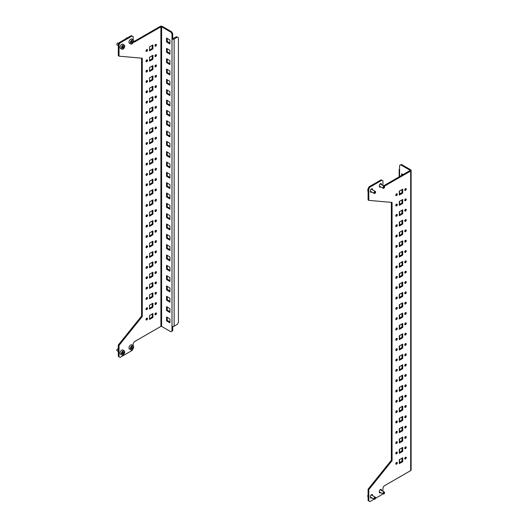 <?xml version="1.0" encoding="UTF-8"?>
<svg xmlns="http://www.w3.org/2000/svg" width="528" height="528" viewBox="0 0 528 528"><rect width="100%" height="100%" fill="white"/><g stroke="black" fill="none" stroke-linecap="round" stroke-linejoin="round"><path stroke-width="0.79" d="M170.914 32.188L171.626 31.772L172.702 33.634L172.702 38.59L171.989 39.006L171.989 34.043L170.914 32.188L161.608 26.816L160.895 26.816L160.895 326.396L161.608 326.396L170.914 331.769L172.702 330.739L172.702 326.423M171.989 331.148L171.989 39.006A1.518 0.878 0 0 0 174.134 39.006L177.355 37.145L176.642 36.729L172.702 38.59M146.005 50.945A1.063 0.614 120 0 0 146.797 49.625A1.063 0.614 120 0 0 146.791 49.586M146.005 61.274A1.063 0.614 120 0 0 146.797 59.954A1.063 0.614 120 0 0 146.791 59.915M146.005 71.603A1.063 0.614 120 0 0 146.797 70.283A1.063 0.614 120 0 0 146.791 70.244M146.005 81.932A1.063 0.614 120 0 0 146.797 80.612A1.063 0.614 120 0 0 146.791 80.573M146.005 92.268A1.063 0.614 120 0 0 146.797 90.948A1.063 0.614 120 0 0 146.791 90.902M146.005 102.597A1.063 0.614 120 0 0 146.797 101.277A1.063 0.614 120 0 0 146.791 101.237M146.005 112.926A1.063 0.614 120 0 0 146.797 111.606A1.063 0.614 120 0 0 146.791 111.566M146.005 123.255A1.063 0.614 120 0 0 146.797 121.935A1.063 0.614 120 0 0 146.791 121.895M146.005 133.591A1.063 0.614 120 0 0 146.797 132.264A1.063 0.614 120 0 0 146.791 132.224M146.005 205.9A1.063 0.614 120 0 0 146.797 204.58A1.063 0.614 120 0 0 146.791 204.541M146.005 216.229A1.063 0.614 120 0 0 146.797 214.909A1.063 0.614 120 0 0 146.791 214.87M146.005 226.565A1.063 0.614 120 0 0 146.797 225.238A1.063 0.614 120 0 0 146.791 225.199M146.005 236.894A1.063 0.614 120 0 0 146.797 235.574A1.063 0.614 120 0 0 146.791 235.534M146.005 247.223A1.063 0.614 120 0 0 146.797 245.903A1.063 0.614 120 0 0 146.791 245.863M146.005 257.552A1.063 0.614 120 0 0 146.797 256.232A1.063 0.614 120 0 0 146.791 256.192M146.005 267.881A1.063 0.614 120 0 0 146.797 266.561A1.063 0.614 120 0 0 146.791 266.521M146.005 278.216A1.063 0.614 120 0 0 146.797 276.896A1.063 0.614 120 0 0 146.791 276.857M146.005 288.545A1.063 0.614 120 0 0 146.797 287.225A1.063 0.614 120 0 0 146.791 287.186M146.005 298.874A1.063 0.614 120 0 0 146.797 297.554A1.063 0.614 120 0 0 146.791 297.515M146.005 309.203A1.063 0.614 120 0 0 146.797 307.883A1.063 0.614 120 0 0 146.791 307.844M146.005 319.539A1.063 0.614 120 0 0 146.797 318.212A1.063 0.614 120 0 0 146.791 318.173M146.005 174.907A1.063 0.614 120 0 0 146.797 173.587A1.063 0.614 120 0 0 146.791 173.547M146.005 164.578A1.063 0.614 120 0 0 146.797 163.258A1.063 0.614 120 0 0 146.791 163.218M146.005 154.249A1.063 0.614 120 0 0 146.797 152.929A1.063 0.614 120 0 0 146.791 152.889M146.005 143.92A1.063 0.614 120 0 0 146.797 142.6A1.063 0.614 120 0 0 146.791 142.56M146.005 195.571A1.063 0.614 120 0 0 146.797 194.251A1.063 0.614 120 0 0 146.791 194.212M149.53 50.008L152.216 48.457L152.216 45.355M149.53 60.337L152.216 58.786L152.216 55.684M149.53 70.666L152.216 69.115L152.216 66.02M149.53 80.995L152.216 79.444L152.216 76.349M149.53 91.324L152.216 89.78L152.216 86.678M149.53 101.66L152.216 100.109L152.216 97.007M149.53 111.989L152.216 110.438L152.216 107.342M149.53 122.318L152.216 120.767L152.216 117.671M149.53 132.647L152.216 131.102L152.216 128M149.53 204.963L152.216 203.412L152.216 200.317M149.53 215.292L152.216 213.741L152.216 210.646M149.53 225.621L152.216 224.077L152.216 220.975M149.53 235.957L152.216 234.406L152.216 231.304M149.53 246.286L152.216 244.735L152.216 241.633M149.53 256.615L152.216 255.064L152.216 251.968M149.53 266.944L152.216 265.393L152.216 262.297M149.53 277.273L152.216 275.728L152.216 272.626M149.53 287.608L152.216 286.057L152.216 282.955M149.53 297.937L152.216 296.386L152.216 293.291M149.53 308.266L152.216 306.715L152.216 303.62M149.53 318.595L152.216 317.051L152.216 313.949M149.53 173.969L152.216 172.418L152.216 169.323M149.53 163.64L152.216 162.089L152.216 158.994M149.53 153.311L152.216 151.76L152.216 148.658M149.53 142.982L152.216 141.431L152.216 138.329M149.53 194.634L152.216 193.083L152.216 189.981M154.955 45.778A1.063 0.614 120 0 0 155.74 44.458A1.063 0.614 120 0 0 155.74 44.418M154.955 56.107A1.063 0.614 120 0 0 155.74 54.787A1.063 0.614 120 0 0 155.74 54.747M154.955 66.442A1.063 0.614 120 0 0 155.74 65.116A1.063 0.614 120 0 0 155.74 65.076M154.955 76.771A1.063 0.614 120 0 0 155.74 75.451A1.063 0.614 120 0 0 155.74 75.412M154.955 87.1A1.063 0.614 120 0 0 155.74 85.78A1.063 0.614 120 0 0 155.74 85.741M154.955 97.429A1.063 0.614 120 0 0 155.74 96.109A1.063 0.614 120 0 0 155.74 96.07M154.955 107.758A1.063 0.614 120 0 0 155.74 106.438A1.063 0.614 120 0 0 155.74 106.399M154.955 118.094A1.063 0.614 120 0 0 155.74 116.774A1.063 0.614 120 0 0 155.74 116.734M154.955 128.423A1.063 0.614 120 0 0 155.74 127.103A1.063 0.614 120 0 0 155.74 127.063M154.955 200.739A1.063 0.614 120 0 0 155.74 199.412A1.063 0.614 120 0 0 155.74 199.373M154.955 211.068A1.063 0.614 120 0 0 155.74 209.748A1.063 0.614 120 0 0 155.74 209.708M154.955 221.397A1.063 0.614 120 0 0 155.74 220.077A1.063 0.614 120 0 0 155.74 220.037M154.955 231.726A1.063 0.614 120 0 0 155.74 230.406A1.063 0.614 120 0 0 155.74 230.366M154.955 242.055A1.063 0.614 120 0 0 155.74 240.735A1.063 0.614 120 0 0 155.74 240.695M154.955 252.391A1.063 0.614 120 0 0 155.74 251.071A1.063 0.614 120 0 0 155.74 251.024M154.955 262.72A1.063 0.614 120 0 0 155.74 261.4A1.063 0.614 120 0 0 155.74 261.36M154.955 273.049A1.063 0.614 120 0 0 155.74 271.729A1.063 0.614 120 0 0 155.74 271.689M154.955 283.378A1.063 0.614 120 0 0 155.74 282.058A1.063 0.614 120 0 0 155.74 282.018M154.955 293.713A1.063 0.614 120 0 0 155.74 292.387A1.063 0.614 120 0 0 155.74 292.347M154.955 304.042A1.063 0.614 120 0 0 155.74 302.722A1.063 0.614 120 0 0 155.74 302.683M154.955 314.371A1.063 0.614 120 0 0 155.74 313.051A1.063 0.614 120 0 0 155.74 313.012M154.955 169.745A1.063 0.614 120 0 0 155.74 168.425A1.063 0.614 120 0 0 155.74 168.386M154.955 159.416A1.063 0.614 120 0 0 155.74 158.09A1.063 0.614 120 0 0 155.74 158.05M154.955 149.081A1.063 0.614 120 0 0 155.74 147.761A1.063 0.614 120 0 0 155.74 147.721M154.955 138.752A1.063 0.614 120 0 0 155.74 137.432A1.063 0.614 120 0 0 155.74 137.392M154.955 190.403A1.063 0.614 120 0 0 155.74 189.083A1.063 0.614 120 0 0 155.74 189.044M154.955 180.074A1.063 0.614 120 0 0 155.74 178.754A1.063 0.614 120 0 0 155.74 178.715M146.005 185.242A1.063 0.614 120 0 0 146.797 183.922A1.063 0.614 120 0 0 146.791 183.876M149.53 184.298L152.216 182.754L152.216 179.652M118.312 44.372L118.312 55.737L119.024 56.153L119.024 44.788L118.312 44.372L119.381 42.517L120.1 42.926L119.024 44.788M133.162 39.844L133.162 36.63L131.373 35.594L119.381 42.517M171.626 31.772L162.327 26.4A1.518 0.878 0 0 0 160.175 26.4L133.551 41.771M141.57 58.166L141.57 316.054L118.312 344.989L118.312 356.354L120.1 357.39L132.086 350.467L133.162 348.447M147.51 50.035A1.063 0.614 120 0 0 147.292 49.553A1.063 0.614 120 0 0 146.23 50.16A1.063 0.614 120 0 0 146.23 51.388A1.063 0.614 120 0 0 147.048 51.104A1.063 0.614 120 0 0 147.51 50.035M147.51 60.364A1.063 0.614 120 0 0 147.292 59.882A1.063 0.614 120 0 0 146.23 60.496A1.063 0.614 120 0 0 146.23 61.723A1.063 0.614 120 0 0 147.048 61.433A1.063 0.614 120 0 0 147.51 60.364M147.51 70.699A1.063 0.614 120 0 0 147.292 70.211A1.063 0.614 120 0 0 146.23 70.825A1.063 0.614 120 0 0 146.23 72.052A1.063 0.614 120 0 0 147.048 71.768A1.063 0.614 120 0 0 147.51 70.699M147.51 81.028A1.063 0.614 120 0 0 147.292 80.54A1.063 0.614 120 0 0 146.23 81.154A1.063 0.614 120 0 0 146.23 82.381A1.063 0.614 120 0 0 147.048 82.097A1.063 0.614 120 0 0 147.51 81.028M147.51 91.357A1.063 0.614 120 0 0 147.292 90.869A1.063 0.614 120 0 0 146.23 91.483A1.063 0.614 120 0 0 146.23 92.71A1.063 0.614 120 0 0 147.048 92.426A1.063 0.614 120 0 0 147.51 91.357M147.51 101.686A1.063 0.614 120 0 0 147.292 101.204A1.063 0.614 120 0 0 146.23 101.818A1.063 0.614 120 0 0 146.23 103.046A1.063 0.614 120 0 0 147.048 102.755A1.063 0.614 120 0 0 147.51 101.686M147.51 112.022A1.063 0.614 120 0 0 147.292 111.533A1.063 0.614 120 0 0 146.23 112.147A1.063 0.614 120 0 0 146.23 113.375A1.063 0.614 120 0 0 147.048 113.091A1.063 0.614 120 0 0 147.51 112.022M147.51 122.351A1.063 0.614 120 0 0 147.292 121.862A1.063 0.614 120 0 0 146.23 122.476A1.063 0.614 120 0 0 146.23 123.704A1.063 0.614 120 0 0 147.048 123.42A1.063 0.614 120 0 0 147.51 122.351M147.51 132.68A1.063 0.614 120 0 0 147.292 132.191A1.063 0.614 120 0 0 146.23 132.805A1.063 0.614 120 0 0 146.23 134.033A1.063 0.614 120 0 0 147.048 133.749A1.063 0.614 120 0 0 147.51 132.68M147.51 204.996A1.063 0.614 120 0 0 147.292 204.508A1.063 0.614 120 0 0 146.23 205.121A1.063 0.614 120 0 0 146.23 206.349A1.063 0.614 120 0 0 147.048 206.065A1.063 0.614 120 0 0 147.51 204.996M147.51 215.325A1.063 0.614 120 0 0 147.292 214.837A1.063 0.614 120 0 0 146.23 215.45A1.063 0.614 120 0 0 146.23 216.678A1.063 0.614 120 0 0 147.048 216.394A1.063 0.614 120 0 0 147.51 215.325M147.51 225.654A1.063 0.614 120 0 0 147.292 225.166A1.063 0.614 120 0 0 146.23 225.779A1.063 0.614 120 0 0 146.23 227.007A1.063 0.614 120 0 0 147.048 226.723A1.063 0.614 120 0 0 147.51 225.654M147.51 235.983A1.063 0.614 120 0 0 147.292 235.501A1.063 0.614 120 0 0 146.23 236.115A1.063 0.614 120 0 0 146.23 237.336A1.063 0.614 120 0 0 147.048 237.052A1.063 0.614 120 0 0 147.51 235.983M147.51 246.319A1.063 0.614 120 0 0 147.292 245.83A1.063 0.614 120 0 0 146.23 246.444A1.063 0.614 120 0 0 146.23 247.672A1.063 0.614 120 0 0 147.048 247.388A1.063 0.614 120 0 0 147.51 246.319M147.51 256.648A1.063 0.614 120 0 0 147.292 256.159A1.063 0.614 120 0 0 146.23 256.773A1.063 0.614 120 0 0 146.23 258.001A1.063 0.614 120 0 0 147.048 257.717A1.063 0.614 120 0 0 147.51 256.648M147.51 266.977A1.063 0.614 120 0 0 147.292 266.488A1.063 0.614 120 0 0 146.23 267.102A1.063 0.614 120 0 0 146.23 268.33A1.063 0.614 120 0 0 147.048 268.046A1.063 0.614 120 0 0 147.51 266.977M147.51 277.306A1.063 0.614 120 0 0 147.292 276.817A1.063 0.614 120 0 0 146.23 277.431A1.063 0.614 120 0 0 146.23 278.659A1.063 0.614 120 0 0 147.048 278.375A1.063 0.614 120 0 0 147.51 277.306M147.51 287.635A1.063 0.614 120 0 0 147.292 287.153A1.063 0.614 120 0 0 146.23 287.767A1.063 0.614 120 0 0 146.23 288.994A1.063 0.614 120 0 0 147.048 288.704A1.063 0.614 120 0 0 147.51 287.635M147.51 297.97A1.063 0.614 120 0 0 147.292 297.482A1.063 0.614 120 0 0 146.23 298.096A1.063 0.614 120 0 0 146.23 299.323A1.063 0.614 120 0 0 147.048 299.039A1.063 0.614 120 0 0 147.51 297.97M147.51 308.299A1.063 0.614 120 0 0 147.292 307.811A1.063 0.614 120 0 0 146.23 308.425A1.063 0.614 120 0 0 146.23 309.652A1.063 0.614 120 0 0 147.048 309.368A1.063 0.614 120 0 0 147.51 308.299M147.51 318.628A1.063 0.614 120 0 0 147.292 318.14A1.063 0.614 120 0 0 146.23 318.754A1.063 0.614 120 0 0 146.23 319.981A1.063 0.614 120 0 0 147.048 319.697A1.063 0.614 120 0 0 147.51 318.628M147.51 174.002A1.063 0.614 120 0 0 147.292 173.514A1.063 0.614 120 0 0 146.23 174.128A1.063 0.614 120 0 0 146.23 175.355A1.063 0.614 120 0 0 147.048 175.072A1.063 0.614 120 0 0 147.51 174.002M147.51 163.673A1.063 0.614 120 0 0 147.292 163.185A1.063 0.614 120 0 0 146.23 163.799A1.063 0.614 120 0 0 146.23 165.026A1.063 0.614 120 0 0 147.048 164.743A1.063 0.614 120 0 0 147.51 163.673M147.51 153.338A1.063 0.614 120 0 0 147.292 152.856A1.063 0.614 120 0 0 146.23 153.47A1.063 0.614 120 0 0 146.23 154.697A1.063 0.614 120 0 0 147.048 154.414A1.063 0.614 120 0 0 147.51 153.338M147.51 143.009A1.063 0.614 120 0 0 147.292 142.527A1.063 0.614 120 0 0 146.23 143.141A1.063 0.614 120 0 0 146.23 144.362A1.063 0.614 120 0 0 147.048 144.078A1.063 0.614 120 0 0 147.51 143.009M147.51 194.66A1.063 0.614 120 0 0 147.292 194.179A1.063 0.614 120 0 0 146.23 194.792A1.063 0.614 120 0 0 146.23 196.02A1.063 0.614 120 0 0 147.048 195.73A1.063 0.614 120 0 0 147.51 194.66M152.929 48.866L152.929 44.946L149.53 46.906L149.53 50.833L152.929 48.866L152.216 48.457M152.929 59.202L152.929 55.275L149.53 57.235L149.53 61.162L152.929 59.202L152.216 58.786M152.929 69.531L152.929 65.604L149.53 67.564L149.53 71.491L152.929 69.531L152.216 69.115M152.929 79.86L152.929 75.933L149.53 77.9L149.53 81.82L152.929 79.86L152.216 79.444M152.929 90.189L152.929 86.262L149.53 88.229L149.53 92.156L152.929 90.189L152.216 89.78M152.929 100.518L152.929 96.598L149.53 98.558L149.53 102.485L152.929 100.518L152.216 100.109M152.929 110.854L152.929 106.927L149.53 108.887L149.53 112.814L152.929 110.854L152.216 110.438M152.929 121.183L152.929 117.256L149.53 119.222L149.53 123.143L152.929 121.183L152.216 120.767M152.929 131.512L152.929 127.585L149.53 129.551L149.53 133.478L152.929 131.512L152.216 131.102M152.929 203.828L152.929 199.901L149.53 201.861L149.53 205.788L152.929 203.828L152.216 203.412M152.929 214.157L152.929 210.23L149.53 212.197L149.53 216.117L152.929 214.157L152.216 213.741M152.929 224.486L152.929 220.559L149.53 222.526L149.53 226.453L152.929 224.486L152.216 224.077M152.929 234.815L152.929 230.894L149.53 232.855L149.53 236.782L152.929 234.815L152.216 234.406M152.929 245.15L152.929 241.223L149.53 243.184L149.53 247.111L152.929 245.15L152.216 244.735M152.929 255.479L152.929 251.552L149.53 253.513L149.53 257.44L152.929 255.479L152.216 255.064M152.929 265.808L152.929 261.881L149.53 263.848L149.53 267.769L152.929 265.808L152.216 265.393M152.929 276.137L152.929 272.217L149.53 274.177L149.53 278.104L152.929 276.137L152.216 275.728M152.929 286.473L152.929 282.546L149.53 284.506L149.53 288.433L152.929 286.473L152.216 286.057M152.929 296.802L152.929 292.875L149.53 294.835L149.53 298.762L152.929 296.802L152.216 296.386M152.929 307.131L152.929 303.204L149.53 305.171L149.53 309.091L152.929 307.131L152.216 306.715M152.929 317.46L152.929 313.533L149.53 315.5L149.53 319.427L152.929 317.46L152.216 317.051M152.929 172.834L152.929 168.907L149.53 170.874L149.53 174.794L152.929 172.834L152.216 172.418M152.929 162.505L152.929 158.578L149.53 160.538L149.53 164.465L152.929 162.505L152.216 162.089M152.929 152.176L152.929 148.249L149.53 150.209L149.53 154.136L152.929 152.176L152.216 151.76M152.929 141.841L152.929 137.92L149.53 139.88L149.53 143.807L152.929 141.841L152.216 141.431M152.929 193.499L152.929 189.572L149.53 191.532L149.53 195.459L152.929 193.499L152.216 193.083M156.46 44.873A1.063 0.614 120 0 0 156.235 44.385A1.063 0.614 120 0 0 155.173 44.999A1.063 0.614 120 0 0 155.173 46.226A1.063 0.614 120 0 0 155.991 45.943A1.063 0.614 120 0 0 156.46 44.873M156.46 55.202A1.063 0.614 120 0 0 156.235 54.714A1.063 0.614 120 0 0 155.173 55.328A1.063 0.614 120 0 0 155.173 56.555A1.063 0.614 120 0 0 155.991 56.272A1.063 0.614 120 0 0 156.46 55.202M156.46 65.531A1.063 0.614 120 0 0 156.235 65.043A1.063 0.614 120 0 0 155.173 65.657A1.063 0.614 120 0 0 155.173 66.884A1.063 0.614 120 0 0 155.991 66.601A1.063 0.614 120 0 0 156.46 65.531M156.46 75.86A1.063 0.614 120 0 0 156.235 75.379A1.063 0.614 120 0 0 155.173 75.992A1.063 0.614 120 0 0 155.173 77.213A1.063 0.614 120 0 0 155.991 76.93A1.063 0.614 120 0 0 156.46 75.86M156.46 86.196A1.063 0.614 120 0 0 156.235 85.708A1.063 0.614 120 0 0 155.173 86.321A1.063 0.614 120 0 0 155.173 87.549A1.063 0.614 120 0 0 155.991 87.265A1.063 0.614 120 0 0 156.46 86.196M156.46 96.525A1.063 0.614 120 0 0 156.235 96.037A1.063 0.614 120 0 0 155.173 96.65A1.063 0.614 120 0 0 155.173 97.878A1.063 0.614 120 0 0 155.991 97.594A1.063 0.614 120 0 0 156.46 96.525M156.46 106.854A1.063 0.614 120 0 0 156.235 106.366A1.063 0.614 120 0 0 155.173 106.979A1.063 0.614 120 0 0 155.173 108.207A1.063 0.614 120 0 0 155.991 107.923A1.063 0.614 120 0 0 156.46 106.854M156.46 117.183A1.063 0.614 120 0 0 156.235 116.695A1.063 0.614 120 0 0 155.173 117.308A1.063 0.614 120 0 0 155.173 118.536A1.063 0.614 120 0 0 155.991 118.252A1.063 0.614 120 0 0 156.46 117.183M156.46 127.512A1.063 0.614 120 0 0 156.235 127.03A1.063 0.614 120 0 0 155.173 127.644A1.063 0.614 120 0 0 155.173 128.872A1.063 0.614 120 0 0 155.991 128.581A1.063 0.614 120 0 0 156.46 127.512M156.46 199.828A1.063 0.614 120 0 0 156.235 199.34A1.063 0.614 120 0 0 155.173 199.954A1.063 0.614 120 0 0 155.173 201.181A1.063 0.614 120 0 0 155.991 200.897A1.063 0.614 120 0 0 156.46 199.828M156.46 210.157A1.063 0.614 120 0 0 156.235 209.675A1.063 0.614 120 0 0 155.173 210.283A1.063 0.614 120 0 0 155.173 211.51A1.063 0.614 120 0 0 155.991 211.226A1.063 0.614 120 0 0 156.46 210.157M156.46 220.486A1.063 0.614 120 0 0 156.235 220.004A1.063 0.614 120 0 0 155.173 220.618A1.063 0.614 120 0 0 155.173 221.846A1.063 0.614 120 0 0 155.991 221.555A1.063 0.614 120 0 0 156.46 220.486M156.46 230.822A1.063 0.614 120 0 0 156.235 230.333A1.063 0.614 120 0 0 155.173 230.947A1.063 0.614 120 0 0 155.173 232.175A1.063 0.614 120 0 0 155.991 231.891A1.063 0.614 120 0 0 156.46 230.822M156.46 241.151A1.063 0.614 120 0 0 156.235 240.662A1.063 0.614 120 0 0 155.173 241.276A1.063 0.614 120 0 0 155.173 242.504A1.063 0.614 120 0 0 155.991 242.22A1.063 0.614 120 0 0 156.46 241.151M156.46 251.48A1.063 0.614 120 0 0 156.235 250.991A1.063 0.614 120 0 0 155.173 251.605A1.063 0.614 120 0 0 155.173 252.833A1.063 0.614 120 0 0 155.991 252.549A1.063 0.614 120 0 0 156.46 251.48M156.46 261.809A1.063 0.614 120 0 0 156.235 261.327A1.063 0.614 120 0 0 155.173 261.941A1.063 0.614 120 0 0 155.173 263.168A1.063 0.614 120 0 0 155.991 262.878A1.063 0.614 120 0 0 156.46 261.809M156.46 272.144A1.063 0.614 120 0 0 156.235 271.656A1.063 0.614 120 0 0 155.173 272.27A1.063 0.614 120 0 0 155.173 273.497A1.063 0.614 120 0 0 155.991 273.214A1.063 0.614 120 0 0 156.46 272.144M156.46 282.473A1.063 0.614 120 0 0 156.235 281.985A1.063 0.614 120 0 0 155.173 282.599A1.063 0.614 120 0 0 155.173 283.826A1.063 0.614 120 0 0 155.991 283.543A1.063 0.614 120 0 0 156.46 282.473M156.46 292.802A1.063 0.614 120 0 0 156.235 292.314A1.063 0.614 120 0 0 155.173 292.928A1.063 0.614 120 0 0 155.173 294.155A1.063 0.614 120 0 0 155.991 293.872A1.063 0.614 120 0 0 156.46 292.802M156.46 303.131A1.063 0.614 120 0 0 156.235 302.65A1.063 0.614 120 0 0 155.173 303.263A1.063 0.614 120 0 0 155.173 304.484A1.063 0.614 120 0 0 155.991 304.201A1.063 0.614 120 0 0 156.46 303.131M156.46 313.46A1.063 0.614 120 0 0 156.235 312.979A1.063 0.614 120 0 0 155.173 313.592A1.063 0.614 120 0 0 155.173 314.82A1.063 0.614 120 0 0 155.991 314.536A1.063 0.614 120 0 0 156.46 313.46M156.46 168.835A1.063 0.614 120 0 0 156.235 168.353A1.063 0.614 120 0 0 155.173 168.967A1.063 0.614 120 0 0 155.173 170.194A1.063 0.614 120 0 0 155.991 169.904A1.063 0.614 120 0 0 156.46 168.835M156.46 158.506A1.063 0.614 120 0 0 156.235 158.017A1.063 0.614 120 0 0 155.173 158.631A1.063 0.614 120 0 0 155.173 159.859A1.063 0.614 120 0 0 155.991 159.575A1.063 0.614 120 0 0 156.46 158.506M156.46 148.177A1.063 0.614 120 0 0 156.235 147.688A1.063 0.614 120 0 0 155.173 148.302A1.063 0.614 120 0 0 155.173 149.53A1.063 0.614 120 0 0 155.991 149.246A1.063 0.614 120 0 0 156.46 148.177M156.46 137.848A1.063 0.614 120 0 0 156.235 137.359A1.063 0.614 120 0 0 155.173 137.973A1.063 0.614 120 0 0 155.173 139.201A1.063 0.614 120 0 0 155.991 138.917A1.063 0.614 120 0 0 156.46 137.848M156.46 189.499A1.063 0.614 120 0 0 156.235 189.011A1.063 0.614 120 0 0 155.173 189.625A1.063 0.614 120 0 0 155.173 190.852A1.063 0.614 120 0 0 155.991 190.568A1.063 0.614 120 0 0 156.46 189.499M156.46 179.17A1.063 0.614 120 0 0 156.235 178.682A1.063 0.614 120 0 0 155.173 179.296A1.063 0.614 120 0 0 155.173 180.523A1.063 0.614 120 0 0 155.991 180.239A1.063 0.614 120 0 0 156.46 179.17M147.51 184.331A1.063 0.614 120 0 0 147.292 183.843A1.063 0.614 120 0 0 146.23 184.457A1.063 0.614 120 0 0 146.23 185.684A1.063 0.614 120 0 0 147.048 185.401A1.063 0.614 120 0 0 147.51 184.331M152.929 183.163L152.929 179.236L149.53 181.203L149.53 185.13L152.929 183.163L152.216 182.754M132.086 36.01L120.1 42.926M118.312 344.989L119.024 345.404L142.283 316.47L142.283 58.232L119.024 56.153M119.024 345.404L119.024 356.77M160.895 326.396L134.231 341.788L133.162 343.649L133.162 345.622M160.895 26.816L134.231 42.207L133.544 41.804M169.93 322.007L167.244 320.456L167.244 317.361M169.93 311.678L167.244 310.127L167.244 307.025M169.93 301.343L167.244 299.798L167.244 296.696M169.93 291.014L167.244 289.463L167.244 286.367M169.93 280.685L167.244 279.134L167.244 276.038M169.93 270.356L167.244 268.805L167.244 265.703M169.93 260.027L167.244 258.476L167.244 255.374M169.93 249.691L167.244 248.147L167.244 245.045M169.93 239.362L167.244 237.811L167.244 234.716M169.93 229.033L167.244 227.482L167.244 224.387M169.93 156.717L167.244 155.173L167.244 152.071M169.93 146.388L167.244 144.837L167.244 141.742M169.93 136.059L167.244 134.508L167.244 131.413M169.93 125.73L167.244 124.179L167.244 121.077M169.93 115.394L167.244 113.85L167.244 110.748M169.93 105.065L167.244 103.514L167.244 100.419M169.93 94.736L167.244 93.185L167.244 90.09M169.93 84.407L167.244 82.856L167.244 79.754M169.93 74.078L167.244 72.527L167.244 69.425M169.93 63.743L167.244 62.192L167.244 59.096M169.93 53.414L167.244 51.863L167.244 48.767M169.93 43.085L167.244 41.534L167.244 38.432M169.93 187.711L167.244 186.16L167.244 183.064M169.93 198.04L167.244 196.489L167.244 193.393M169.93 208.369L167.244 206.824L167.244 203.722M169.93 218.704L167.244 217.153L167.244 214.051M169.93 167.053L167.244 165.502L167.244 162.4M169.93 177.382L167.244 175.831L167.244 172.729M166.531 316.945L166.531 320.872L169.93 322.832L169.93 318.905L166.531 316.945M166.531 306.616L166.531 310.543L169.93 312.503L169.93 308.576L166.531 306.616M166.531 296.287L166.531 300.208L169.93 302.174L169.93 298.247L166.531 296.287M166.531 285.952L166.531 289.879L169.93 291.839L169.93 287.918L166.531 285.952M166.531 275.623L166.531 279.55L169.93 281.51L169.93 277.583L166.531 275.623M166.531 265.294L166.531 269.221L169.93 271.181L169.93 267.254L166.531 265.294M166.531 254.965L166.531 258.885L169.93 260.852L169.93 256.925L166.531 254.965M166.531 244.629L166.531 248.556L169.93 250.523L169.93 246.596L166.531 244.629M166.531 234.3L166.531 238.227L169.93 240.187L169.93 236.267L166.531 234.3M166.531 223.971L166.531 227.898L169.93 229.858L169.93 225.931L166.531 223.971M166.531 151.655L166.531 155.582L169.93 157.549L169.93 153.622L166.531 151.655M166.531 141.326L166.531 145.253L169.93 147.213L169.93 143.293L166.531 141.326M166.531 130.997L166.531 134.924L169.93 136.884L169.93 132.957L166.531 130.997M166.531 120.668L166.531 124.588L169.93 126.555L169.93 122.628L166.531 120.668M166.531 110.332L166.531 114.259L169.93 116.226L169.93 112.299L166.531 110.332M166.531 100.003L166.531 103.93L169.93 105.89L169.93 101.97L166.531 100.003M166.531 89.674L166.531 93.601L169.93 95.561L169.93 91.634L166.531 89.674M166.531 79.345L166.531 83.272L169.93 85.232L169.93 81.305L166.531 79.345M166.531 69.016L166.531 72.937L169.93 74.903L169.93 70.976L166.531 69.016M166.531 58.681L166.531 62.608L169.93 64.568L169.93 60.647L166.531 58.681M166.531 48.352L166.531 52.279L169.93 54.239L169.93 50.312L166.531 48.352M166.531 38.023L166.531 41.95L169.93 43.91L169.93 39.983L166.531 38.023M166.531 182.648L166.531 186.575L169.93 188.536L169.93 184.609L166.531 182.648M166.531 192.977L166.531 196.904L169.93 198.865L169.93 194.944L166.531 192.977M166.531 203.306L166.531 207.233L169.93 209.2L169.93 205.273L166.531 203.306M166.531 213.642L166.531 217.562L169.93 219.529L169.93 215.602L166.531 213.642M166.531 161.99L166.531 165.911L169.93 167.878L169.93 163.951L166.531 161.99M166.531 172.319L166.531 176.246L169.93 178.207L169.93 174.28L166.531 172.319M172.702 33.634L171.989 34.043M141.57 316.054L142.283 316.47M177.355 37.145L178.431 37.765L178.431 322.469L177.355 324.331L174.134 326.192A1.518 0.878 180 0 1 171.989 326.192M167.244 175.831L166.531 176.246M167.244 165.502L166.531 165.911M167.244 217.153L166.531 217.562M167.244 206.824L166.531 207.233M167.244 196.489L166.531 196.904M167.244 186.16L166.531 186.575M167.244 41.534L166.531 41.95M167.244 51.863L166.531 52.279M167.244 62.192L166.531 62.608M167.244 72.527L166.531 72.937M167.244 82.856L166.531 83.272M167.244 93.185L166.531 93.601M167.244 103.514L166.531 103.93M167.244 113.85L166.531 114.259M167.244 124.179L166.531 124.588M167.244 134.508L166.531 134.924M167.244 144.837L166.531 145.253M167.244 155.173L166.531 155.582M167.244 227.482L166.531 227.898M167.244 237.811L166.531 238.227M167.244 248.147L166.531 248.556M167.244 258.476L166.531 258.885M167.244 268.805L166.531 269.221M167.244 279.134L166.531 279.55M167.244 289.463L166.531 289.879M167.244 299.798L166.531 300.208M167.244 310.127L166.531 310.543M167.244 320.456L166.531 320.872M116.893 350.084A0.759 0.436 -60 0 1 117.533 348.968M118.312 348.843L118.252 348.81A1.142 0.66 120 0 0 117.685 348.863A1.142 0.66 120 0 0 116.879 350.262A1.142 0.66 120 0 0 117.11 350.783L118.312 351.47M124.232 350.803L122.912 350.038A2.402 1.386 120 0 0 120.509 351.424A2.402 1.386 120 0 0 120.509 354.202L121.829 354.968A2.402 1.386 120 0 0 123.684 354.321A2.402 1.386 120 0 0 124.733 351.905A2.402 1.386 120 0 0 124.232 350.803A2.402 1.386 120 0 0 121.829 352.189A2.402 1.386 120 0 0 121.829 354.968M123.499 353.549L123.961 352.348L123.499 351.688L122.569 352.222L122.1 353.423L122.569 354.083L123.499 353.549L122.423 352.928L122.734 352.13M123.156 351.886L123.961 352.348M133.181 345.635L131.855 344.87A2.402 1.386 120 0 0 129.452 346.262A2.402 1.386 120 0 0 129.452 349.034L130.779 349.8A2.402 1.386 120 0 0 132.627 349.16A2.402 1.386 120 0 0 133.676 346.738A2.402 1.386 120 0 0 133.181 345.635A2.402 1.386 120 0 0 130.779 347.028A2.402 1.386 120 0 0 130.779 349.8M132.442 348.381L132.911 347.18L132.442 346.52L131.512 347.061L131.05 348.256L131.512 348.916L132.442 348.381L131.373 347.761L131.683 346.962M132.106 346.718L132.911 347.18M116.893 44.299A0.759 0.436 -60 0 1 117.533 43.184M118.879 43.388L118.252 43.025A1.142 0.66 120 0 0 117.685 43.085A1.142 0.66 120 0 0 116.879 44.477A1.142 0.66 120 0 0 117.11 44.999L118.312 45.692M124.232 45.019L122.912 44.253A2.402 1.386 120 0 0 120.509 45.646A2.402 1.386 120 0 0 120.509 48.418L121.829 49.183A2.402 1.386 120 0 0 123.684 48.543A2.402 1.386 120 0 0 124.733 46.121A2.402 1.386 120 0 0 124.232 45.019A2.402 1.386 120 0 0 121.829 46.411A2.402 1.386 120 0 0 121.829 49.183M123.499 47.764L123.961 46.563L123.499 45.903L122.569 46.438L122.1 47.639L122.569 48.299L123.499 47.764L122.423 47.144L122.734 46.345M123.156 46.101L123.961 46.563M125.855 38.782A0.759 0.436 -60 0 1 126.482 38.023M127.321 37.93L127.195 37.864A1.142 0.66 120 0 0 126.628 37.917A1.142 0.66 120 0 0 125.961 38.716M133.181 39.857L131.855 39.092A2.402 1.386 120 0 0 129.452 40.478A2.402 1.386 120 0 0 129.452 43.256L130.779 44.015A2.402 1.386 120 0 0 132.627 43.375A2.402 1.386 120 0 0 133.676 40.953A2.402 1.386 120 0 0 133.181 39.857A2.402 1.386 120 0 0 130.779 41.243A2.402 1.386 120 0 0 130.779 44.015M132.442 42.596L132.911 41.402L132.442 40.742L131.512 41.276L131.05 42.471L131.512 43.138L132.442 42.596L131.373 41.976L131.683 41.177M132.106 40.933L132.911 41.402M411.121 170.405L411.121 469.986A1.518 0.878 180 0 1 410.678 470.606L410.678 171.026A1.518 0.878 0 0 0 411.121 170.405A1.518 0.878 0 0 0 410.678 169.785L401.372 164.413L399.584 165.449L399.584 176.603M397.294 462.838A1.063 0.614 -60 0 1 396.832 463.907A1.063 0.614 -60 0 1 396.013 464.198A1.063 0.614 -60 0 1 396.013 462.97A1.063 0.614 -60 0 1 397.076 462.356A1.063 0.614 -60 0 1 397.294 462.838M397.294 452.509A1.063 0.614 -60 0 1 396.832 453.578A1.063 0.614 -60 0 1 396.013 453.862A1.063 0.614 -60 0 1 396.013 452.635A1.063 0.614 -60 0 1 397.076 452.021A1.063 0.614 -60 0 1 397.294 452.509M397.294 442.18A1.063 0.614 -60 0 1 396.832 443.249A1.063 0.614 -60 0 1 396.013 443.533A1.063 0.614 -60 0 1 396.013 442.306A1.063 0.614 -60 0 1 397.076 441.692A1.063 0.614 -60 0 1 397.294 442.18M397.294 431.851A1.063 0.614 -60 0 1 396.832 432.92A1.063 0.614 -60 0 1 396.013 433.204A1.063 0.614 -60 0 1 396.013 431.977A1.063 0.614 -60 0 1 397.076 431.363A1.063 0.614 -60 0 1 397.294 431.851M397.294 421.516A1.063 0.614 -60 0 1 396.832 422.585A1.063 0.614 -60 0 1 396.013 422.875A1.063 0.614 -60 0 1 396.013 421.648A1.063 0.614 -60 0 1 397.076 421.034A1.063 0.614 -60 0 1 397.294 421.516M397.294 411.187A1.063 0.614 -60 0 1 396.832 412.256A1.063 0.614 -60 0 1 396.013 412.54A1.063 0.614 -60 0 1 396.013 411.312A1.063 0.614 -60 0 1 397.076 410.698A1.063 0.614 -60 0 1 397.294 411.187M397.294 400.858A1.063 0.614 -60 0 1 396.832 401.927A1.063 0.614 -60 0 1 396.013 402.211A1.063 0.614 -60 0 1 396.013 400.983A1.063 0.614 -60 0 1 397.076 400.369A1.063 0.614 -60 0 1 397.294 400.858M397.294 390.529A1.063 0.614 -60 0 1 396.832 391.598A1.063 0.614 -60 0 1 396.013 391.882A1.063 0.614 -60 0 1 396.013 390.654A1.063 0.614 -60 0 1 397.076 390.04A1.063 0.614 -60 0 1 397.294 390.529M397.294 380.2A1.063 0.614 -60 0 1 396.832 381.269A1.063 0.614 -60 0 1 396.013 381.553A1.063 0.614 -60 0 1 396.013 380.325A1.063 0.614 -60 0 1 397.076 379.711A1.063 0.614 -60 0 1 397.294 380.2M397.294 307.883A1.063 0.614 -60 0 1 396.832 308.953A1.063 0.614 -60 0 1 396.013 309.236A1.063 0.614 -60 0 1 396.013 308.009A1.063 0.614 -60 0 1 397.076 307.395A1.063 0.614 -60 0 1 397.294 307.883M397.294 297.554A1.063 0.614 -60 0 1 396.832 298.624A1.063 0.614 -60 0 1 396.013 298.907A1.063 0.614 -60 0 1 396.013 297.68A1.063 0.614 -60 0 1 397.076 297.066A1.063 0.614 -60 0 1 397.294 297.554M397.294 287.219A1.063 0.614 -60 0 1 396.832 288.295A1.063 0.614 -60 0 1 396.013 288.578A1.063 0.614 -60 0 1 396.013 287.351A1.063 0.614 -60 0 1 397.076 286.737A1.063 0.614 -60 0 1 397.294 287.219M397.294 276.89A1.063 0.614 -60 0 1 396.832 277.959A1.063 0.614 -60 0 1 396.013 278.243A1.063 0.614 -60 0 1 396.013 277.022A1.063 0.614 -60 0 1 397.076 276.408A1.063 0.614 -60 0 1 397.294 276.89M397.294 266.561A1.063 0.614 -60 0 1 396.832 267.63A1.063 0.614 -60 0 1 396.013 267.914A1.063 0.614 -60 0 1 396.013 266.686A1.063 0.614 -60 0 1 397.076 266.072A1.063 0.614 -60 0 1 397.294 266.561M397.294 256.232A1.063 0.614 -60 0 1 396.832 257.301A1.063 0.614 -60 0 1 396.013 257.585A1.063 0.614 -60 0 1 396.013 256.357A1.063 0.614 -60 0 1 397.076 255.743A1.063 0.614 -60 0 1 397.294 256.232M397.294 245.903A1.063 0.614 -60 0 1 396.832 246.972A1.063 0.614 -60 0 1 396.013 247.256A1.063 0.614 -60 0 1 396.013 246.028A1.063 0.614 -60 0 1 397.076 245.414A1.063 0.614 -60 0 1 397.294 245.903M397.294 235.567A1.063 0.614 -60 0 1 396.832 236.636A1.063 0.614 -60 0 1 396.013 236.927A1.063 0.614 -60 0 1 396.013 235.699A1.063 0.614 -60 0 1 397.076 235.085A1.063 0.614 -60 0 1 397.294 235.567M397.294 225.238A1.063 0.614 -60 0 1 396.832 226.307A1.063 0.614 -60 0 1 396.013 226.591A1.063 0.614 -60 0 1 396.013 225.364A1.063 0.614 -60 0 1 397.076 224.75A1.063 0.614 -60 0 1 397.294 225.238M397.294 214.909A1.063 0.614 -60 0 1 396.832 215.978A1.063 0.614 -60 0 1 396.013 216.262A1.063 0.614 -60 0 1 396.013 215.035A1.063 0.614 -60 0 1 397.076 214.421A1.063 0.614 -60 0 1 397.294 214.909M397.294 204.58A1.063 0.614 -60 0 1 396.832 205.649A1.063 0.614 -60 0 1 396.013 205.933A1.063 0.614 -60 0 1 396.013 204.706A1.063 0.614 -60 0 1 397.076 204.092A1.063 0.614 -60 0 1 397.294 204.58M397.294 194.245A1.063 0.614 -60 0 1 396.832 195.32A1.063 0.614 -60 0 1 396.013 195.604A1.063 0.614 -60 0 1 396.013 194.377A1.063 0.614 -60 0 1 397.076 193.763A1.063 0.614 -60 0 1 397.294 194.245M397.294 338.877A1.063 0.614 -60 0 1 396.832 339.946A1.063 0.614 -60 0 1 396.013 340.23A1.063 0.614 -60 0 1 396.013 339.002A1.063 0.614 -60 0 1 397.076 338.389A1.063 0.614 -60 0 1 397.294 338.877M397.294 349.206A1.063 0.614 -60 0 1 396.832 350.275A1.063 0.614 -60 0 1 396.013 350.559A1.063 0.614 -60 0 1 396.013 349.331A1.063 0.614 -60 0 1 397.076 348.718A1.063 0.614 -60 0 1 397.294 349.206M397.294 359.535A1.063 0.614 -60 0 1 396.832 360.604A1.063 0.614 -60 0 1 396.013 360.888A1.063 0.614 -60 0 1 396.013 359.66A1.063 0.614 -60 0 1 397.076 359.047A1.063 0.614 -60 0 1 397.294 359.535M397.294 369.864A1.063 0.614 -60 0 1 396.832 370.933A1.063 0.614 -60 0 1 396.013 371.217A1.063 0.614 -60 0 1 396.013 369.996A1.063 0.614 -60 0 1 397.076 369.382A1.063 0.614 -60 0 1 397.294 369.864M397.294 318.212A1.063 0.614 -60 0 1 396.832 319.282A1.063 0.614 -60 0 1 396.013 319.565A1.063 0.614 -60 0 1 396.013 318.338A1.063 0.614 -60 0 1 397.076 317.724A1.063 0.614 -60 0 1 397.294 318.212M399.313 459.71L402.719 457.75L402.719 461.67L399.313 463.637L399.313 459.71M399.313 449.381L402.719 447.414L402.719 451.341L399.313 453.308L399.313 449.381M399.313 439.052L402.719 437.085L402.719 441.012L399.313 442.972L399.313 439.052M399.313 428.716L402.719 426.756L402.719 430.683L399.313 432.643L399.313 428.716M399.313 418.387L402.719 416.427L402.719 420.354L399.313 422.314L399.313 418.387M399.313 408.058L402.719 406.098L402.719 410.018L399.313 411.985L399.313 408.058M399.313 397.729L402.719 395.762L402.719 399.689L399.313 401.65L399.313 397.729M399.313 387.394L402.719 385.433L402.719 389.36L399.313 391.321L399.313 387.394M399.313 377.065L402.719 375.104L402.719 379.031L399.313 380.992L399.313 377.065M399.313 304.755L402.719 302.788L402.719 306.715L399.313 308.675L399.313 304.755M399.313 294.419L402.719 292.459L402.719 296.386L399.313 298.346L399.313 294.419M399.313 284.09L402.719 282.13L402.719 286.057L399.313 288.017L399.313 284.09M399.313 273.761L402.719 271.801L402.719 275.722L399.313 277.688L399.313 273.761M399.313 263.432L402.719 261.466L402.719 265.393L399.313 267.359L399.313 263.432M399.313 253.103L402.719 251.137L402.719 255.064L399.313 257.024L399.313 253.103M399.313 242.768L402.719 240.808L402.719 244.735L399.313 246.695L399.313 242.768M399.313 232.439L402.719 230.479L402.719 234.399L399.313 236.366L399.313 232.439M399.313 222.11L402.719 220.143L402.719 224.07L399.313 226.037L399.313 222.11M399.313 211.781L402.719 209.814L402.719 213.741L399.313 215.701L399.313 211.781M399.313 201.445L402.719 199.485L402.719 203.412L399.313 205.372L399.313 201.445M399.313 191.116L402.719 189.156L402.719 193.083L399.313 195.043L399.313 191.116M399.313 335.742L402.719 333.782L402.719 337.709L399.313 339.669L399.313 335.742M399.313 346.078L402.719 344.111L402.719 348.038L399.313 349.998L399.313 346.078M399.313 356.407L402.719 354.44L402.719 358.367L399.313 360.334L399.313 356.407M399.313 366.736L402.719 364.775L402.719 368.696L399.313 370.663L399.313 366.736M399.313 315.084L402.719 313.124L402.719 317.044L399.313 319.011L399.313 315.084M406.243 457.677A1.063 0.614 -60 0 1 405.775 458.746A1.063 0.614 -60 0 1 404.956 459.03A1.063 0.614 -60 0 1 404.956 457.802A1.063 0.614 -60 0 1 406.019 457.189A1.063 0.614 -60 0 1 406.243 457.677M406.243 447.341A1.063 0.614 -60 0 1 405.775 448.417A1.063 0.614 -60 0 1 404.956 448.701A1.063 0.614 -60 0 1 404.956 447.473A1.063 0.614 -60 0 1 406.019 446.86A1.063 0.614 -60 0 1 406.243 447.341M406.243 437.012A1.063 0.614 -60 0 1 405.775 438.082A1.063 0.614 -60 0 1 404.956 438.365A1.063 0.614 -60 0 1 404.956 437.144A1.063 0.614 -60 0 1 406.019 436.531A1.063 0.614 -60 0 1 406.243 437.012M406.243 426.683A1.063 0.614 -60 0 1 405.775 427.753A1.063 0.614 -60 0 1 404.956 428.036A1.063 0.614 -60 0 1 404.956 426.809A1.063 0.614 -60 0 1 406.019 426.195A1.063 0.614 -60 0 1 406.243 426.683M406.243 416.354A1.063 0.614 -60 0 1 405.775 417.424A1.063 0.614 -60 0 1 404.956 417.707A1.063 0.614 -60 0 1 404.956 416.48A1.063 0.614 -60 0 1 406.019 415.866A1.063 0.614 -60 0 1 406.243 416.354M406.243 406.025A1.063 0.614 -60 0 1 405.775 407.095A1.063 0.614 -60 0 1 404.956 407.378A1.063 0.614 -60 0 1 404.956 406.151A1.063 0.614 -60 0 1 406.019 405.537A1.063 0.614 -60 0 1 406.243 406.025M406.243 395.69A1.063 0.614 -60 0 1 405.775 396.759A1.063 0.614 -60 0 1 404.956 397.049A1.063 0.614 -60 0 1 404.956 395.822A1.063 0.614 -60 0 1 406.019 395.208A1.063 0.614 -60 0 1 406.243 395.69M406.243 385.361A1.063 0.614 -60 0 1 405.775 386.43A1.063 0.614 -60 0 1 404.956 386.714A1.063 0.614 -60 0 1 404.956 385.486A1.063 0.614 -60 0 1 406.019 384.872A1.063 0.614 -60 0 1 406.243 385.361M406.243 375.032A1.063 0.614 -60 0 1 405.775 376.101A1.063 0.614 -60 0 1 404.956 376.385A1.063 0.614 -60 0 1 404.956 375.157A1.063 0.614 -60 0 1 406.019 374.543A1.063 0.614 -60 0 1 406.243 375.032M406.243 302.716A1.063 0.614 -60 0 1 405.775 303.785A1.063 0.614 -60 0 1 404.956 304.075A1.063 0.614 -60 0 1 404.956 302.848A1.063 0.614 -60 0 1 406.019 302.234A1.063 0.614 -60 0 1 406.243 302.716M406.243 292.387A1.063 0.614 -60 0 1 405.775 293.456A1.063 0.614 -60 0 1 404.956 293.74A1.063 0.614 -60 0 1 404.956 292.512A1.063 0.614 -60 0 1 406.019 291.898A1.063 0.614 -60 0 1 406.243 292.387M406.243 282.058A1.063 0.614 -60 0 1 405.775 283.127A1.063 0.614 -60 0 1 404.956 283.411A1.063 0.614 -60 0 1 404.956 282.183A1.063 0.614 -60 0 1 406.019 281.569A1.063 0.614 -60 0 1 406.243 282.058M406.243 271.729A1.063 0.614 -60 0 1 405.775 272.798A1.063 0.614 -60 0 1 404.956 273.082A1.063 0.614 -60 0 1 404.956 271.854A1.063 0.614 -60 0 1 406.019 271.24A1.063 0.614 -60 0 1 406.243 271.729M406.243 261.393A1.063 0.614 -60 0 1 405.775 262.462A1.063 0.614 -60 0 1 404.956 262.753A1.063 0.614 -60 0 1 404.956 261.525A1.063 0.614 -60 0 1 406.019 260.911A1.063 0.614 -60 0 1 406.243 261.393M406.243 251.064A1.063 0.614 -60 0 1 405.775 252.133A1.063 0.614 -60 0 1 404.956 252.417A1.063 0.614 -60 0 1 404.956 251.189A1.063 0.614 -60 0 1 406.019 250.576A1.063 0.614 -60 0 1 406.243 251.064M406.243 240.735A1.063 0.614 -60 0 1 405.775 241.804A1.063 0.614 -60 0 1 404.956 242.088A1.063 0.614 -60 0 1 404.956 240.86A1.063 0.614 -60 0 1 406.019 240.247A1.063 0.614 -60 0 1 406.243 240.735M406.243 230.406A1.063 0.614 -60 0 1 405.775 231.475A1.063 0.614 -60 0 1 404.956 231.759A1.063 0.614 -60 0 1 404.956 230.531A1.063 0.614 -60 0 1 406.019 229.918A1.063 0.614 -60 0 1 406.243 230.406M406.243 220.077A1.063 0.614 -60 0 1 405.775 221.146A1.063 0.614 -60 0 1 404.956 221.43A1.063 0.614 -60 0 1 404.956 220.202A1.063 0.614 -60 0 1 406.019 219.589A1.063 0.614 -60 0 1 406.243 220.077M406.243 209.741A1.063 0.614 -60 0 1 405.775 210.811A1.063 0.614 -60 0 1 404.956 211.094A1.063 0.614 -60 0 1 404.956 209.873A1.063 0.614 -60 0 1 406.019 209.26A1.063 0.614 -60 0 1 406.243 209.741M406.243 199.412A1.063 0.614 -60 0 1 405.775 200.482A1.063 0.614 -60 0 1 404.956 200.765A1.063 0.614 -60 0 1 404.956 199.538A1.063 0.614 -60 0 1 406.019 198.924A1.063 0.614 -60 0 1 406.243 199.412M406.243 189.083A1.063 0.614 -60 0 1 405.775 190.153A1.063 0.614 -60 0 1 404.956 190.436A1.063 0.614 -60 0 1 404.956 189.209A1.063 0.614 -60 0 1 406.019 188.595A1.063 0.614 -60 0 1 406.243 189.083M406.243 333.709A1.063 0.614 -60 0 1 405.775 334.778A1.063 0.614 -60 0 1 404.956 335.062A1.063 0.614 -60 0 1 404.956 333.835A1.063 0.614 -60 0 1 406.019 333.221A1.063 0.614 -60 0 1 406.243 333.709M406.243 344.038A1.063 0.614 -60 0 1 405.775 345.107A1.063 0.614 -60 0 1 404.956 345.391A1.063 0.614 -60 0 1 404.956 344.164A1.063 0.614 -60 0 1 406.019 343.556A1.063 0.614 -60 0 1 406.243 344.038M406.243 354.367A1.063 0.614 -60 0 1 405.775 355.443A1.063 0.614 -60 0 1 404.956 355.727A1.063 0.614 -60 0 1 404.956 354.499A1.063 0.614 -60 0 1 406.019 353.885A1.063 0.614 -60 0 1 406.243 354.367M406.243 364.703A1.063 0.614 -60 0 1 405.775 365.772A1.063 0.614 -60 0 1 404.956 366.056A1.063 0.614 -60 0 1 404.956 364.828A1.063 0.614 -60 0 1 406.019 364.214A1.063 0.614 -60 0 1 406.243 364.703M406.243 313.051A1.063 0.614 -60 0 1 405.775 314.12A1.063 0.614 -60 0 1 404.956 314.404A1.063 0.614 -60 0 1 404.956 313.177A1.063 0.614 -60 0 1 406.019 312.563A1.063 0.614 -60 0 1 406.243 313.051M406.243 323.38A1.063 0.614 -60 0 1 405.775 324.449A1.063 0.614 -60 0 1 404.956 324.733A1.063 0.614 -60 0 1 404.956 323.506A1.063 0.614 -60 0 1 406.019 322.892A1.063 0.614 -60 0 1 406.243 323.38M397.294 328.541A1.063 0.614 -60 0 1 396.832 329.611A1.063 0.614 -60 0 1 396.013 329.901A1.063 0.614 -60 0 1 396.013 328.673A1.063 0.614 -60 0 1 397.076 328.06A1.063 0.614 -60 0 1 397.294 328.541M399.313 325.413L402.719 323.453L402.719 327.38L399.313 329.34L399.313 325.413M381.513 490.472L381.513 490.136A1.518 0.878 120 0 0 381.196 489.436A1.518 0.878 120 0 0 380.028 489.845A1.518 0.878 120 0 0 379.368 491.37L379.368 492.202A1.518 0.878 120 0 0 379.678 492.895A1.518 0.878 120 0 0 380.701 492.631M380.701 186.846A1.518 0.878 -60 0 1 379.678 187.11A1.518 0.878 -60 0 1 379.368 186.417L379.368 185.592A1.518 0.878 -60 0 1 380.028 184.061A1.518 0.878 -60 0 1 381.196 183.658A1.518 0.878 -60 0 1 381.513 184.351L381.513 184.688M371.752 192.014A1.518 0.878 -60 0 1 370.735 192.278A1.518 0.878 -60 0 1 370.418 191.585L370.418 190.753A1.518 0.878 -60 0 1 371.085 189.229A1.518 0.878 -60 0 1 372.253 188.819A1.518 0.878 -60 0 1 372.563 189.519L372.563 189.856M372.563 495.634L372.563 495.297A1.518 0.878 120 0 0 372.253 494.604A1.518 0.878 120 0 0 371.085 495.013A1.518 0.878 120 0 0 370.418 496.538L370.418 497.363A1.518 0.878 120 0 0 370.735 498.062A1.518 0.878 120 0 0 371.752 497.798M368.808 500.98L368.808 489.614L368.095 489.205L368.095 500.564L369.884 501.6L374.114 499.158M382.463 493.654L381.869 494.677L375.58 498.313M410.678 470.606L384.014 486.004L382.945 487.859L382.945 491.297M410.678 171.026L384.259 186.278M382.945 185.513L382.945 180.84L381.869 180.22L369.884 187.143L368.808 188.998L368.095 188.588L369.164 186.727L369.884 187.143M368.808 489.614L392.066 460.68L392.066 202.442L368.808 200.363L368.808 188.998M396.581 462.389A1.063 0.614 -60 0 1 396.581 462.429A1.063 0.614 -60 0 1 395.789 463.749M396.581 452.054A1.063 0.614 -60 0 1 396.581 452.093A1.063 0.614 -60 0 1 395.789 453.42M396.581 441.725A1.063 0.614 -60 0 1 396.581 441.764A1.063 0.614 -60 0 1 395.789 443.084M396.581 431.396A1.063 0.614 -60 0 1 396.581 431.435A1.063 0.614 -60 0 1 395.789 432.755M396.581 421.067A1.063 0.614 -60 0 1 396.581 421.106A1.063 0.614 -60 0 1 395.789 422.426M396.581 410.738A1.063 0.614 -60 0 1 396.581 410.777A1.063 0.614 -60 0 1 395.789 412.097M396.581 400.402A1.063 0.614 -60 0 1 396.581 400.442A1.063 0.614 -60 0 1 395.789 401.762M396.581 390.073A1.063 0.614 -60 0 1 396.581 390.113A1.063 0.614 -60 0 1 395.789 391.433M396.581 379.744A1.063 0.614 -60 0 1 396.581 379.784A1.063 0.614 -60 0 1 395.789 381.104M396.581 307.428A1.063 0.614 -60 0 1 396.581 307.468A1.063 0.614 -60 0 1 395.789 308.788M396.581 297.099A1.063 0.614 -60 0 1 396.581 297.139A1.063 0.614 -60 0 1 395.789 298.459M396.581 286.77A1.063 0.614 -60 0 1 396.581 286.81A1.063 0.614 -60 0 1 395.789 288.13M396.581 276.441A1.063 0.614 -60 0 1 396.581 276.481A1.063 0.614 -60 0 1 395.789 277.801M396.581 266.105A1.063 0.614 -60 0 1 396.581 266.145A1.063 0.614 -60 0 1 395.789 267.472M396.581 255.776A1.063 0.614 -60 0 1 396.581 255.816A1.063 0.614 -60 0 1 395.789 257.136M396.581 245.447A1.063 0.614 -60 0 1 396.581 245.487A1.063 0.614 -60 0 1 395.789 246.807M396.581 235.118A1.063 0.614 -60 0 1 396.581 235.158A1.063 0.614 -60 0 1 395.789 236.478M396.581 224.783A1.063 0.614 -60 0 1 396.581 224.829A1.063 0.614 -60 0 1 395.789 226.149M396.581 214.454A1.063 0.614 -60 0 1 396.581 214.493A1.063 0.614 -60 0 1 395.789 215.813M396.581 204.125A1.063 0.614 -60 0 1 396.581 204.164A1.063 0.614 -60 0 1 395.789 205.484M396.581 193.796A1.063 0.614 -60 0 1 396.581 193.835A1.063 0.614 -60 0 1 395.789 195.155M396.581 338.422A1.063 0.614 -60 0 1 396.581 338.461A1.063 0.614 -60 0 1 395.789 339.781M396.581 348.751A1.063 0.614 -60 0 1 396.581 348.79A1.063 0.614 -60 0 1 395.789 350.11M396.581 359.08A1.063 0.614 -60 0 1 396.581 359.119A1.063 0.614 -60 0 1 395.789 360.446M396.581 369.415A1.063 0.614 -60 0 1 396.581 369.455A1.063 0.614 -60 0 1 395.789 370.775M396.581 317.757A1.063 0.614 -60 0 1 396.581 317.803A1.063 0.614 -60 0 1 395.789 319.123M401.999 458.159L401.999 461.261L399.313 462.812M401.999 447.83L401.999 450.932L399.313 452.476M401.999 437.501L401.999 440.596L399.313 442.147M401.999 427.172L401.999 430.267L399.313 431.818M401.999 416.836L401.999 419.938L399.313 421.489M401.999 406.507L401.999 409.609L399.313 411.154M401.999 396.178L401.999 399.274L399.313 400.825M401.999 385.849L401.999 388.945L399.313 390.496M401.999 375.514L401.999 378.616L399.313 380.167M401.999 303.204L401.999 306.299L399.313 307.85M401.999 292.875L401.999 295.97L399.313 297.521M401.999 282.539L401.999 285.641L399.313 287.192M401.999 272.21L401.999 275.312L399.313 276.863M401.999 261.881L401.999 264.983L399.313 266.528M401.999 251.552L401.999 254.648L399.313 256.199M401.999 241.223L401.999 244.319L399.313 245.87M401.999 230.888L401.999 233.99L399.313 235.541M401.999 220.559L401.999 223.661L399.313 225.205M401.999 210.23L401.999 213.325L399.313 214.876M401.999 199.901L401.999 202.996L399.313 204.547M401.999 189.565L401.999 192.667L399.313 194.218M401.999 334.198L401.999 337.293L399.313 338.844M401.999 344.527L401.999 347.622L399.313 349.173M401.999 354.856L401.999 357.958L399.313 359.502M401.999 365.185L401.999 368.287L399.313 369.838M401.999 313.533L401.999 316.635L399.313 318.179M405.524 457.222A1.063 0.614 -60 0 1 405.524 457.261A1.063 0.614 -60 0 1 404.738 458.581M405.524 446.893A1.063 0.614 -60 0 1 405.524 446.932A1.063 0.614 -60 0 1 404.738 448.252M405.524 436.564A1.063 0.614 -60 0 1 405.524 436.603A1.063 0.614 -60 0 1 404.738 437.923M405.524 426.228A1.063 0.614 -60 0 1 405.524 426.268A1.063 0.614 -60 0 1 404.738 427.594M405.524 415.899A1.063 0.614 -60 0 1 405.524 415.939A1.063 0.614 -60 0 1 404.738 417.259M405.524 405.57A1.063 0.614 -60 0 1 405.524 405.61A1.063 0.614 -60 0 1 404.738 406.93M405.524 395.241A1.063 0.614 -60 0 1 405.524 395.281A1.063 0.614 -60 0 1 404.738 396.601M405.524 384.905A1.063 0.614 -60 0 1 405.524 384.952A1.063 0.614 -60 0 1 404.738 386.272M405.524 374.576A1.063 0.614 -60 0 1 405.524 374.616A1.063 0.614 -60 0 1 404.738 375.936M405.524 302.267A1.063 0.614 -60 0 1 405.524 302.306A1.063 0.614 -60 0 1 404.738 303.626M405.524 291.931A1.063 0.614 -60 0 1 405.524 291.971A1.063 0.614 -60 0 1 404.738 293.297M405.524 281.602A1.063 0.614 -60 0 1 405.524 281.642A1.063 0.614 -60 0 1 404.738 282.962M405.524 271.273A1.063 0.614 -60 0 1 405.524 271.313A1.063 0.614 -60 0 1 404.738 272.633M405.524 260.944A1.063 0.614 -60 0 1 405.524 260.984A1.063 0.614 -60 0 1 404.738 262.304M405.524 250.615A1.063 0.614 -60 0 1 405.524 250.655A1.063 0.614 -60 0 1 404.738 251.975M405.524 240.28A1.063 0.614 -60 0 1 405.524 240.319A1.063 0.614 -60 0 1 404.738 241.646M405.524 229.951A1.063 0.614 -60 0 1 405.524 229.99A1.063 0.614 -60 0 1 404.738 231.31M405.524 219.622A1.063 0.614 -60 0 1 405.524 219.661A1.063 0.614 -60 0 1 404.738 220.981M405.524 209.293A1.063 0.614 -60 0 1 405.524 209.332A1.063 0.614 -60 0 1 404.738 210.652M405.524 198.957A1.063 0.614 -60 0 1 405.524 198.997A1.063 0.614 -60 0 1 404.738 200.323M405.524 188.628A1.063 0.614 -60 0 1 405.524 188.668A1.063 0.614 -60 0 1 404.738 189.988M405.524 333.254A1.063 0.614 -60 0 1 405.524 333.293A1.063 0.614 -60 0 1 404.738 334.62M405.524 343.589A1.063 0.614 -60 0 1 405.524 343.629A1.063 0.614 -60 0 1 404.738 344.949M405.524 353.918A1.063 0.614 -60 0 1 405.524 353.958A1.063 0.614 -60 0 1 404.738 355.278M405.524 364.247A1.063 0.614 -60 0 1 405.524 364.287A1.063 0.614 -60 0 1 404.738 365.607M405.524 312.596A1.063 0.614 -60 0 1 405.524 312.635A1.063 0.614 -60 0 1 404.738 313.955M405.524 322.925A1.063 0.614 -60 0 1 405.524 322.964A1.063 0.614 -60 0 1 404.738 324.284M396.581 328.093A1.063 0.614 -60 0 1 396.581 328.132A1.063 0.614 -60 0 1 395.789 329.452M401.999 323.862L401.999 326.964L399.313 328.515M380.747 183.605A1.518 0.878 -60 0 1 380.794 183.935L380.794 184.279M379.982 186.437A1.518 0.878 -60 0 1 379.414 186.747M371.804 188.767A1.518 0.878 -60 0 1 371.851 189.103L371.851 189.44M371.039 191.598A1.518 0.878 -60 0 1 370.465 191.915M370.465 497.699A1.518 0.878 120 0 0 371.039 497.383M371.851 495.224L371.851 494.888A1.518 0.878 120 0 0 371.804 494.551M379.414 492.532A1.518 0.878 120 0 0 379.982 492.221M380.794 490.057L380.794 489.72A1.518 0.878 120 0 0 380.747 489.39M391.354 202.376L391.354 460.264L368.095 489.205M368.808 200.363L368.095 199.947L368.095 188.588M381.869 180.22L381.157 179.804L369.164 186.727M409.959 170.61L409.959 170.201L409.959 170.61L383.546 185.863M409.959 170.201L400.66 164.828M402.356 174.999L402.356 174.174M403.075 174.59L401.643 173.765L401.643 175.415M405.042 189.757L405.042 189.077M405.042 200.092L405.042 199.406M405.042 210.421L405.042 209.741M405.042 220.75L405.042 220.07M405.042 231.079L405.042 230.399M405.042 241.408L405.042 240.728M405.042 251.744L405.042 251.057M405.042 262.073L405.042 261.393M405.042 272.402L405.042 271.722M405.042 344.718L405.042 344.032M405.042 355.047L405.042 354.367M405.042 365.376L405.042 364.696M405.042 375.705L405.042 375.025M405.042 386.041L405.042 385.354M405.042 396.37L405.042 395.69M405.042 406.699L405.042 406.019M405.042 417.028L405.042 416.348M405.042 427.357L405.042 426.677M405.042 437.692L405.042 437.006M405.042 448.021L405.042 447.341M405.042 458.35L405.042 457.67M405.042 313.724L405.042 313.045M405.042 303.395L405.042 302.716M405.042 293.066L405.042 292.38M405.042 282.731L405.042 282.051M405.042 334.382L405.042 333.703M405.042 324.053L405.042 323.374M399.584 459.558L399.63 462.627M392.066 460.68L391.354 460.264M399.584 169.165A1.518 0.878 0 0 0 399.142 169.785A1.518 0.878 0 0 0 399.584 170.405M402.719 327.38L401.999 326.964M402.719 317.044L401.999 316.635M402.719 368.696L401.999 368.287M402.719 358.367L401.999 357.958M402.719 348.038L401.999 347.622M402.719 337.709L401.999 337.293M402.719 193.083L401.999 192.667M402.719 203.412L401.999 202.996M402.719 213.741L401.999 213.325M402.719 224.07L401.999 223.661M402.719 234.399L401.999 233.99M402.719 244.735L401.999 244.319M402.719 255.064L401.999 254.648M402.719 265.393L401.999 264.983M402.719 275.722L401.999 275.312M402.719 286.057L401.999 285.641M402.719 296.386L401.999 295.97M402.719 306.715L401.999 306.299M402.719 379.031L401.999 378.616M402.719 389.36L401.999 388.945M402.719 399.689L401.999 399.274M402.719 410.018L401.999 409.609M402.719 420.354L401.999 419.938M402.719 430.683L401.999 430.267M402.719 441.012L401.999 440.596M402.719 451.341L401.999 450.932M402.719 461.67L401.999 461.261M374.537 498.709A0.759 0.436 120 0 0 375.606 498.089A0.759 0.436 120 0 0 374.537 498.709M374.953 499.072A1.142 0.66 -60 0 1 374.801 499.171A1.142 0.66 -60 0 1 374.233 499.231A1.142 0.66 -60 0 1 373.996 498.709A1.142 0.66 -60 0 1 374.497 497.561A1.142 0.66 -60 0 1 375.375 497.257A1.142 0.66 -60 0 1 375.606 497.779A1.142 0.66 -60 0 1 375.593 497.957M371.21 494.888A1.142 0.66 -60 0 1 371.349 494.934L375.375 497.257M368.095 497.119A2.402 1.386 -60 0 1 368.095 494.762M383.48 493.541A0.759 0.436 120 0 0 384.556 492.921A0.759 0.436 120 0 0 383.48 493.541M383.896 493.904A1.142 0.66 -60 0 1 383.75 494.01A1.142 0.66 -60 0 1 383.183 494.063A1.142 0.66 -60 0 1 382.945 493.541A1.142 0.66 -60 0 1 383.44 492.4A1.142 0.66 -60 0 1 384.318 492.089A1.142 0.66 -60 0 1 384.556 492.611A1.142 0.66 -60 0 1 384.542 492.789M380.16 489.72A1.142 0.66 -60 0 1 380.292 489.766L384.318 492.089M374.537 192.925A0.759 0.436 120 0 0 375.606 192.304A0.759 0.436 120 0 0 374.537 192.925M374.953 193.288A1.142 0.66 -60 0 1 374.801 193.387A1.142 0.66 -60 0 1 374.233 193.446A1.142 0.66 -60 0 1 373.996 192.925A1.142 0.66 -60 0 1 374.497 191.776A1.142 0.66 -60 0 1 375.375 191.473A1.142 0.66 -60 0 1 375.606 191.994A1.142 0.66 -60 0 1 375.593 192.172M371.21 189.103A1.142 0.66 -60 0 1 371.349 189.149L375.375 191.473M368.095 191.334A2.402 1.386 -60 0 1 368.095 188.978M383.48 187.757A0.759 0.436 120 0 0 384.556 187.143A0.759 0.436 120 0 0 383.48 187.757M383.896 188.126A1.142 0.66 -60 0 1 383.75 188.225A1.142 0.66 -60 0 1 383.183 188.278A1.142 0.66 -60 0 1 382.945 187.757A1.142 0.66 -60 0 1 383.44 186.615A1.142 0.66 -60 0 1 384.318 186.311A1.142 0.66 -60 0 1 384.556 186.833A1.142 0.66 -60 0 1 384.542 187.011M380.16 183.935A1.142 0.66 -60 0 1 380.292 183.982L384.318 186.311M161.608 326.396L161.608 26.816M174.134 39.006L174.134 326.192M372.563 189.519L371.851 189.103M381.513 184.351L380.794 183.935M372.563 495.297L371.851 494.888M381.513 490.136L380.794 489.72M399.584 190.964L399.584 194.06M399.584 201.293L399.584 204.395M399.584 211.622L399.584 214.724M399.584 221.951L399.584 225.053M399.584 232.287L399.584 235.382M399.584 242.616L399.584 245.711M399.584 252.945L399.584 256.047M399.584 263.274L399.584 266.376M399.584 273.61L399.584 276.705M399.584 283.939L399.584 287.034M399.584 294.268L399.584 297.37M399.584 304.597L399.584 307.699M399.584 314.926L399.584 318.028M399.584 325.261L399.584 328.357M399.584 335.59L399.584 338.686M399.584 345.919L399.584 349.021M399.584 356.248L399.584 359.35M399.584 366.584L399.584 369.679M399.584 376.913L399.584 380.008M399.584 387.242L399.584 390.344M399.584 397.571L399.584 400.673M399.584 407.9L399.584 411.002M399.584 418.235L399.584 421.331M399.584 428.564L399.584 431.66M399.584 438.893L399.584 441.995M399.584 449.222L399.584 452.324M399.142 176.86L399.142 169.785M374.233 499.231L370.418 497.026M383.183 494.063L379.368 491.858M374.233 193.446L370.418 191.242M383.183 188.278L379.368 186.08"/></g></svg>
